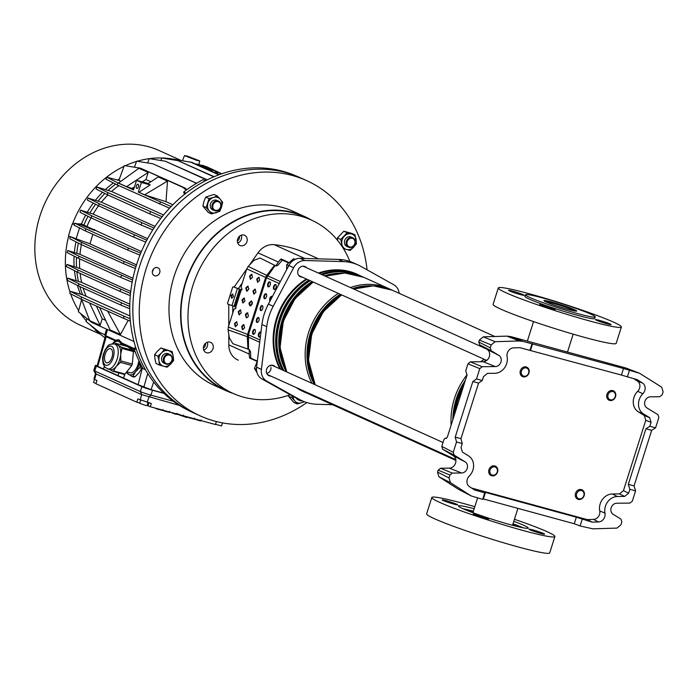 <?xml version="1.0" encoding="UTF-8"?>
<svg xmlns="http://www.w3.org/2000/svg" width="698" height="698" viewBox="0 0 698 698"><rect width="100%" height="100%" fill="white"/><g stroke="black" fill="none" stroke-linecap="round" stroke-linejoin="round"><path stroke-width="1.05" d="M471.551 488.033L587.201 519.6L592.157 522.139L598.5 521.947A6.884 5.924 114.3 0 0 604.747 516.782A6.884 5.924 114.3 0 0 604.983 513.1A12.913 11.098 -65.7 0 1 605.428 506.198A12.913 11.098 -65.7 0 1 617.355 496.505L624.649 496.426L619.466 493.887L623.445 490.659L645.781 420.248L644.324 415.537L649.637 417.648L651.086 422.36L645.781 420.248M587.201 519.6L593.509 519.408A6.605 5.68 114.3 0 0 599.512 514.452A6.605 5.68 114.3 0 0 599.73 510.927A13.192 11.343 -65.7 0 1 600.184 503.869A13.192 11.343 -65.7 0 1 612.364 493.966L619.466 493.887M633.854 378.761L637.405 381.038A6.605 5.68 114.3 0 1 639.551 388.219A6.605 5.68 114.3 0 1 637.684 391.299L642.841 393.759A6.884 5.924 114.3 0 0 644.795 390.548A6.884 5.924 114.3 0 0 642.553 383.062L637.335 379.712L621.438 375.062L623.515 368.509L523.16 341.427L519.268 340.973L495.109 341.706L491.2 344.934L490.266 347.857L491.139 350.684L479.657 344.812L478.784 341.985L490.266 347.857M471.333 495.99L458.35 489.228L471.333 495.99L482.676 499.367L484.752 492.823L474.762 490.092L469.545 486.75A6.884 5.924 114.3 0 1 469.257 476.053A12.913 11.098 114.3 0 0 472.921 470.024A12.913 11.098 114.3 0 0 468.559 455.89L462.469 452.156L461.012 447.444L462.25 443.544L456.527 441.974L453.255 452.278L454.128 455.105L442.645 449.224L441.773 446.397L443.98 439.435L445.245 438.143L446.144 438.492M482.676 499.367L483.382 498.948L574.271 523.753L580.09 525.96L592.829 528.831L616.997 528.098L620.906 524.879L621.831 521.947L620.958 519.12L613.193 514.356A6.029 5.183 -65.7 0 1 611.16 507.76A6.029 5.183 -65.7 0 1 616.718 503.241L629.936 503.092L632.318 501.155L635.59 490.86L629.858 489.298L628.619 493.198L624.649 496.426M458.35 489.228L438.911 476.76L437.515 472.084L438.117 470.173L440.508 468.236L449.338 468.131A6.71 5.767 114.3 0 0 455.541 463.097A6.71 5.767 114.3 0 0 453.272 455.75L442.645 449.224M449.338 468.131L461.622 472.982A6.029 5.183 114.3 0 0 467.189 468.463A6.029 5.183 114.3 0 0 465.156 461.867L454.128 455.105M461.622 472.982L452.313 473.087L449.931 475.024L438.117 470.173M437.515 472.084L449.006 477.947L449.931 475.024M449.006 477.947L450.402 482.623L438.911 476.76M470.286 495.379L450.402 482.623M635.59 490.86L634.046 485.921L651.67 430.343L655.579 427.83L658.851 417.535L657.978 414.708L646.95 407.946A6.029 5.183 114.3 0 1 644.917 401.35A6.029 5.183 114.3 0 1 650.475 396.822L659.785 396.726L662.175 394.789L663.1 391.857L661.704 387.181L639.569 373.282L623.515 368.509M638.286 372.854L625.783 367.968L510.805 336.584L523.16 341.427M462.25 443.544L460.95 438.676L478.584 383.097L482.248 380.515L483.487 376.615L487.457 373.378L494.751 373.299A12.913 11.098 -65.7 0 0 507.114 356.704A6.884 5.924 114.3 0 1 513.606 347.857L519.949 347.665L529.939 350.396L532.016 343.844M446.101 438.484L447.322 437.175L467.006 375.14L465.767 370.76L467.974 363.798L470.356 361.861L483.095 361.721A6.71 5.767 -65.7 0 0 489.298 356.687A6.71 5.767 -65.7 0 0 487.03 349.332L498.913 355.448L491.139 350.684M498.913 355.448A6.029 5.183 -65.7 0 1 500.946 362.044A6.029 5.183 -65.7 0 1 495.379 366.572L482.17 366.712L479.779 368.649L467.974 363.798M482.248 380.515L476.516 378.953L479.779 368.649M484.752 492.823L485.459 492.395L576.347 517.209L592.157 522.139M529.939 350.396L621.438 375.062M491.2 344.934L479.386 340.074L478.784 341.985M479.386 340.074L483.295 336.846L495.109 341.706M519.268 340.973L506.923 336.131L483.295 336.846M506.923 336.131L510.805 336.584M625.783 367.968L639.569 373.282M487.03 349.332L479.657 344.812M445.245 438.143L446.406 438.457L445.245 438.143M478.584 383.097L472.851 381.536L455.218 437.105L456.527 441.974M472.851 381.536L476.516 378.953M580.09 525.96L582.167 519.417M651.67 430.343L645.947 428.781L628.313 484.36L629.858 489.298M645.947 428.781L649.847 426.269L651.086 422.36M627.345 376.981L629.422 370.437M642.841 393.759A12.913 11.098 114.3 0 0 643.547 413.923L649.637 417.648M655.579 427.83L649.847 426.269M637.684 391.299A13.192 11.343 114.3 0 0 638.4 411.907L644.324 415.537M634.046 485.921L628.313 484.36M460.95 438.676L455.218 437.105M530.55 350.248L532.626 343.695M483.382 498.948L485.459 492.395M574.271 523.753L576.347 517.209M446.109 500.658A8.175 0.567 17.6 0 0 442.122 499.908A8.175 0.567 17.6 0 0 445.9 501.618A8.175 0.567 17.6 0 0 453.726 504.096A8.175 0.567 17.6 0 0 457.714 504.846A8.175 0.567 17.6 0 0 453.936 503.136A8.175 0.567 17.6 0 0 446.109 500.658M532.993 529.939A8.175 0.567 17.6 0 0 528.997 529.189A8.175 0.567 17.6 0 0 532.775 530.899A8.175 0.567 17.6 0 0 540.601 533.377A8.175 0.567 17.6 0 0 544.588 534.127A8.175 0.567 17.6 0 0 540.81 532.417A8.175 0.567 17.6 0 0 532.993 529.939M477.275 514.731A8.175 0.567 17.6 0 0 473.288 513.981A8.175 0.567 17.6 0 0 477.066 515.691A8.175 0.567 17.6 0 0 484.892 518.169A8.175 0.567 17.6 0 0 488.879 518.919A8.175 0.567 17.6 0 0 485.101 517.209A8.175 0.567 17.6 0 0 477.275 514.731M514.452 519.277A64.565 4.467 -162.4 0 1 554.893 536.535A64.565 4.467 -162.4 0 1 523.404 530.585A64.565 4.467 -162.4 0 1 461.64 511.023A64.565 4.467 -162.4 0 1 431.818 497.5A64.565 4.467 -162.4 0 1 463.306 503.45A64.565 4.467 -162.4 0 1 474.823 506.704M554.893 536.535L549.701 552.912A64.565 4.467 -162.4 0 1 518.213 546.962A64.565 4.467 -162.4 0 1 456.448 527.391A64.565 4.467 -162.4 0 1 426.626 513.868L431.818 497.5M462.949 508.72A36.584 2.53 -162.4 0 1 473.392 511.206M513.798 521.319A36.584 2.53 -162.4 0 1 528.229 528.081A36.584 2.53 -162.4 0 1 510.386 524.704A36.584 2.53 -162.4 0 1 475.382 513.623A36.584 2.53 -162.4 0 1 458.481 505.954A36.584 2.53 -162.4 0 1 474.169 508.746M465.461 509.81A32.282 2.234 -162.4 0 1 473.279 511.555M512.908 524.128A32.282 2.234 -162.4 0 1 520.307 527.208M513.021 523.77A36.584 2.53 -162.4 0 1 522.985 527.767M512.585 291.11A8.175 0.567 -162.4 0 1 520.411 293.588A8.175 0.567 -162.4 0 1 524.189 295.298A8.175 0.567 -162.4 0 1 520.193 294.547A8.175 0.567 -162.4 0 1 512.376 292.069A8.175 0.567 -162.4 0 1 508.598 290.351A8.175 0.567 -162.4 0 1 512.585 291.11M599.46 320.391A8.175 0.567 -162.4 0 1 607.286 322.869A8.175 0.567 -162.4 0 1 611.064 324.579A8.175 0.567 -162.4 0 1 607.077 323.828A8.175 0.567 -162.4 0 1 599.25 321.35A8.175 0.567 -162.4 0 1 595.473 319.632A8.175 0.567 -162.4 0 1 599.46 320.391M543.751 305.183A8.175 0.567 -162.4 0 1 551.577 307.661A8.175 0.567 -162.4 0 1 555.355 309.371A8.175 0.567 -162.4 0 1 551.368 308.621A8.175 0.567 -162.4 0 1 543.541 306.143A8.175 0.567 -162.4 0 1 539.763 304.424A8.175 0.567 -162.4 0 1 543.751 305.183M525.481 294.765L524.957 296.406A36.584 2.53 17.6 0 0 541.857 304.075A36.584 2.53 17.6 0 0 576.862 315.156A36.584 2.53 17.6 0 0 594.705 318.532L595.22 316.892A36.584 2.53 -162.4 0 1 577.377 313.524A36.584 2.53 -162.4 0 1 542.372 302.435A36.584 2.53 -162.4 0 1 525.481 294.765A36.584 2.53 -162.4 0 1 543.323 298.142A36.584 2.53 -162.4 0 1 578.319 309.231A36.584 2.53 -162.4 0 1 595.22 316.892M552.336 302.208A17.214 1.187 -162.4 0 1 568.809 307.425A17.214 1.187 -162.4 0 1 576.757 311.038A17.214 1.187 -162.4 0 1 568.364 309.45A17.214 1.187 -162.4 0 1 551.891 304.232A17.214 1.187 -162.4 0 1 543.943 300.629A17.214 1.187 -162.4 0 1 552.336 302.208M544.911 301.388A17.214 1.187 -162.4 0 1 552.074 303.028A17.214 1.187 -162.4 0 1 575.527 311.099M621.368 326.987L616.177 343.364A64.565 4.467 -162.4 0 1 584.688 337.413A64.565 4.467 -162.4 0 1 522.915 317.843A64.565 4.467 -162.4 0 1 493.093 304.319L498.293 287.942A64.565 4.467 -162.4 0 1 529.782 293.893A64.565 4.467 -162.4 0 1 591.546 313.463A64.565 4.467 -162.4 0 1 621.368 326.987A64.565 4.467 -162.4 0 1 589.88 321.036A64.565 4.467 -162.4 0 1 528.116 301.475A64.565 4.467 -162.4 0 1 498.293 287.942M307.041 279.279A64.478 55.43 114.3 0 0 277.219 318.567A64.478 55.43 114.3 0 0 280.613 369.163M297.2 387.992A64.478 55.43 114.3 0 0 304.328 391.979L306.186 392.817A64.478 55.43 -65.7 0 1 299.058 388.83M320.967 274.235A64.478 55.43 -65.7 0 1 359.261 275.291L357.402 274.454A64.478 55.43 114.3 0 0 319.108 273.398M241.264 235.191A5.593 4.807 -65.7 0 1 237.721 243.026M243.986 235.06A5.593 4.807 -65.7 0 1 244.597 235.278A5.593 4.807 -65.7 0 1 246.83 242.005A5.593 4.807 -65.7 0 1 240.609 245.696A5.593 4.807 -65.7 0 1 239.999 245.478A5.593 4.807 -65.7 0 1 237.765 238.751A5.593 4.807 -65.7 0 1 243.986 235.06M207.297 342.273A5.593 4.807 -65.7 0 1 203.755 350.108M210.019 342.133A5.593 4.807 -65.7 0 1 210.63 342.36A5.593 4.807 -65.7 0 1 212.864 349.087A5.593 4.807 -65.7 0 1 206.643 352.778A5.593 4.807 -65.7 0 1 206.023 352.56A5.593 4.807 -65.7 0 1 203.799 345.824A5.593 4.807 -65.7 0 1 210.019 342.133M306.466 267.692A5.593 4.807 114.3 0 0 304.956 266.531A5.593 4.807 114.3 0 0 304.345 266.313A5.593 4.807 114.3 0 0 298.125 270.004A5.593 4.807 114.3 0 0 300.358 276.731A5.593 4.807 114.3 0 0 300.969 276.958A5.593 4.807 114.3 0 0 302.217 277.106M275.073 366.659A5.593 4.807 114.3 0 0 273.564 365.508A5.593 4.807 114.3 0 0 272.944 365.29A5.593 4.807 114.3 0 0 266.732 368.98A5.593 4.807 114.3 0 0 268.957 375.707A5.593 4.807 114.3 0 0 269.576 375.934A5.593 4.807 114.3 0 0 270.824 376.082M290.15 394.728A95.12 81.779 -65.7 0 1 243.471 397.153A95.12 81.779 -65.7 0 1 233.019 393.393L226.004 390.234A95.12 81.779 -65.7 0 1 188.137 275.841A95.12 81.779 -65.7 0 1 293.841 213.091A95.12 81.779 -65.7 0 1 304.293 216.851L311.308 220.018A95.12 81.779 -65.7 0 1 349.873 261.462M233.019 393.393A95.12 81.779 -65.7 0 1 195.143 279.008A95.12 81.779 -65.7 0 1 300.855 216.258A95.12 81.779 -65.7 0 1 311.308 220.018M318.506 258.862L305.994 253.217A137.733 118.416 114.3 0 0 290.857 247.773A137.733 118.416 114.3 0 0 274.166 244.658A18.829 16.185 114.3 0 0 257.99 252.842L249.448 265.1M307.094 393.21A64.565 55.508 -65.7 0 1 304.293 392.058A64.565 55.508 -65.7 0 1 296.755 387.791M280.491 369.111A64.565 55.508 -65.7 0 1 306.954 279.244M319.003 273.346A64.565 55.508 -65.7 0 1 350.335 271.819A64.565 55.508 -65.7 0 1 357.437 274.375A64.565 55.508 -65.7 0 1 360.151 275.71M303.996 391.918A64.565 55.508 -65.7 0 1 303.691 391.779A64.565 55.508 -65.7 0 1 296.153 387.521M279.889 368.841A64.565 55.508 -65.7 0 1 306.352 278.973M318.401 273.075A64.565 55.508 -65.7 0 1 349.733 271.548A64.565 55.508 -65.7 0 1 356.835 274.105A64.565 55.508 -65.7 0 1 357.132 274.235M358.144 264.996L353.328 262.823A51.652 44.402 114.3 0 0 347.656 260.782A51.652 44.402 114.3 0 0 338.382 259.42L300.105 258.347A12.913 11.098 114.3 0 0 288.832 265.545L268.39 304.101A51.652 44.402 114.3 0 0 261.916 324.518L256.585 367.192A12.913 11.098 114.3 0 0 261.863 378.909L294.661 397.249A51.652 44.402 114.3 0 0 297.575 398.715L302.382 400.888A51.652 44.402 -65.7 0 1 299.468 399.413L266.671 381.082A12.913 11.098 -65.7 0 1 261.392 369.364L266.723 326.69A51.652 44.402 -65.7 0 1 273.197 306.274L293.64 267.718A12.913 11.098 -65.7 0 1 304.913 260.52L343.189 261.593A51.652 44.402 -65.7 0 1 352.464 262.954A51.652 44.402 -65.7 0 1 358.144 264.996A51.652 44.402 -65.7 0 1 361.058 266.47L393.855 284.801A12.913 11.098 -65.7 0 1 399.16 293.308M259.979 339.987L247.572 334.421L265.659 277.394L266.523 277.795L248.444 334.778L248.505 349.366L249.657 349.89L250.53 351.914L250.748 357.315L249.64 358.048A18.829 16.185 -65.7 0 1 249.23 354.095L249.23 349.689M232.766 313.009L232.757 306.073M237.617 359.871L238.332 360.194A137.733 118.416 -65.7 0 1 237.617 359.871A18.829 16.185 -65.7 0 1 228.796 344.864L228.787 334.325M228.778 325.591L228.752 304.45M332.553 404.718L317.337 404.29A51.652 44.402 -65.7 0 1 302.382 400.888M249.64 358.048L257.161 361.442M248.863 288.754L247.267 291.04M288.824 262.448L281.076 258.949A18.829 16.185 114.3 0 0 278.423 262.073L275.806 265.825M246.717 269.027L234.109 287.14M238.201 288.832L242.311 282.926M243.593 298.343L242.433 301.998M277.743 265.415A18.942 16.281 -65.7 0 1 278.092 265.031L276.26 266.025L275.108 265.51L266.523 277.795L279.279 283.554M281.687 260.302L281.076 258.949M159.572 269.498A4.301 3.699 114.3 0 0 157.888 267.779A4.301 3.699 114.3 0 0 153.49 269.009A4.301 3.699 114.3 0 0 152.67 273.904A4.301 3.699 114.3 0 0 154.345 275.623A4.301 3.699 114.3 0 0 158.751 274.393A4.301 3.699 114.3 0 0 159.572 269.498M253.81 334.272A39.594 34.045 -65.7 0 1 253.104 332.815M233.097 393.436A95.547 82.146 -65.7 0 1 225.829 390.618A95.547 82.146 -65.7 0 1 180.608 311.962A95.547 82.146 -65.7 0 1 229.31 223.945A95.547 82.146 -65.7 0 1 304.476 216.459A95.547 82.146 -65.7 0 1 311.395 220.053M225.829 390.618L214.207 385.375A95.547 82.146 -65.7 0 1 168.986 306.719A95.547 82.146 -65.7 0 1 217.689 218.701A95.547 82.146 -65.7 0 1 292.855 211.206L304.476 216.459M306.841 402.572A129.121 111.008 -65.7 0 1 301.955 405.852A129.121 111.008 -65.7 0 1 200.387 415.973A129.121 111.008 -65.7 0 1 139.277 309.676A129.121 111.008 -65.7 0 1 205.099 190.737A129.121 111.008 -65.7 0 1 306.675 180.616A129.121 111.008 -65.7 0 1 367.069 269.829M200.387 415.973L193.974 413.076A129.121 111.008 -65.7 0 1 132.864 306.78A129.121 111.008 -65.7 0 1 198.686 187.841A129.121 111.008 -65.7 0 1 300.262 177.72L306.675 180.616M153.464 269.035A4.301 3.699 -65.7 0 1 152.365 271.47M237.346 241.037A4.389 3.778 114.3 0 0 239.519 236.221M203.38 348.119A4.389 3.778 114.3 0 0 205.552 343.303M251.193 305.619A39.594 34.045 -65.7 0 1 252.283 302.086M494.516 474.998A4.301 3.699 114.3 0 0 497.351 469.614A4.301 3.699 114.3 0 0 492.771 467.075A4.301 3.699 114.3 0 0 489.935 472.45A4.301 3.699 114.3 0 0 494.516 474.998M492.195 466.098A5.165 4.441 -65.7 0 1 495.371 466.142A5.165 4.441 -65.7 0 1 497.779 470.914A5.165 4.441 -65.7 0 1 494.289 475.608A5.165 4.441 -65.7 0 1 491.122 475.556A5.165 4.441 -65.7 0 1 488.705 470.784A5.165 4.441 -65.7 0 1 492.195 466.098M583.956 493.25A4.301 3.699 114.3 0 0 579.375 490.711A4.301 3.699 114.3 0 0 576.539 496.095A4.301 3.699 114.3 0 0 581.12 498.634A4.301 3.699 114.3 0 0 583.956 493.25M575.396 496.199A5.165 4.441 -65.7 0 1 577.054 490.877A5.165 4.441 -65.7 0 1 581.975 489.787A5.165 4.441 -65.7 0 1 584.296 492.788A5.165 4.441 -65.7 0 1 582.647 498.11A5.165 4.441 -65.7 0 1 577.726 499.201A5.165 4.441 -65.7 0 1 575.396 496.199M610.776 391.735A4.301 3.699 114.3 0 0 607.941 397.118A4.301 3.699 114.3 0 0 612.521 399.657A4.301 3.699 114.3 0 0 615.357 394.283A4.301 3.699 114.3 0 0 610.776 391.735M612.294 400.268A5.165 4.441 -65.7 0 1 609.118 400.224A5.165 4.441 -65.7 0 1 606.71 395.452A5.165 4.441 -65.7 0 1 610.2 390.767A5.165 4.441 -65.7 0 1 613.376 390.81A5.165 4.441 -65.7 0 1 615.784 395.583A5.165 4.441 -65.7 0 1 612.294 400.268M521.336 373.474A4.301 3.699 114.3 0 0 525.917 376.021A4.301 3.699 114.3 0 0 528.752 370.638A4.301 3.699 114.3 0 0 524.172 368.099A4.301 3.699 114.3 0 0 521.336 373.474M529.093 370.176A5.165 4.441 -65.7 0 1 527.444 375.489A5.165 4.441 -65.7 0 1 522.514 376.58A5.165 4.441 -65.7 0 1 520.193 373.578A5.165 4.441 -65.7 0 1 521.842 368.256A5.165 4.441 -65.7 0 1 526.763 367.165A5.165 4.441 -65.7 0 1 529.093 370.176M271.016 367.541A5.165 4.441 -65.7 0 1 266.749 373.404M270.379 365.368A5.165 4.441 -65.7 0 1 270.711 366.084M250.748 357.315L251.184 358.327L257.344 361.102L254.447 368.422L257.004 372.645M254.447 368.422L256.48 369.338M295.228 259.377L293.64 258.722L286.686 264.682L286.66 269.637M293.64 258.722L295.158 259.412M286.686 264.682L288.789 265.633M252.51 277.333L250.381 279.217L249.535 276.094L251.664 274.218L252.51 277.333M251.917 274.314L250.05 276.234L250.643 279.244M259.708 280.326L257.579 282.21L256.733 279.087L258.862 277.211L259.708 280.326M259.115 277.307L257.248 279.226L257.841 282.245M248.75 289.208L246.612 291.083L245.766 287.969L247.903 286.084L248.75 289.208M248.148 286.189L246.289 288.1L246.883 291.118M255.948 292.2L253.81 294.076L252.964 290.961L255.102 289.077L255.948 292.2M255.346 289.181L253.487 291.092L254.081 294.111M244.981 301.074L242.843 302.958L242.005 299.835L244.134 297.95L244.981 301.074M244.387 298.055L242.52 299.966L243.113 302.984M241.22 312.94L239.082 314.824L238.236 311.701L240.374 309.825L241.22 312.94M240.618 309.921L238.751 311.84L239.353 314.859M237.451 324.814L235.313 326.69L234.476 323.575L236.605 321.691L237.451 324.814M236.858 321.795L234.99 323.706L235.584 326.725M251.585 301.047L249.718 302.958L250.312 305.977M252.179 304.066L250.05 305.951L249.011 303.909L249.203 302.827L251.332 300.943L252.371 302.984L252.179 304.066M248.418 315.932L247.581 317.354L246.281 317.817L245.434 314.693L246.272 313.28L247.572 312.817L248.418 315.932M247.816 312.913L245.958 314.833L246.551 317.852M244.649 327.807L242.52 329.683L241.674 326.568L243.288 324.683L243.803 324.683L244.649 327.807M244.056 324.788L242.189 326.699L242.782 329.718M246.752 268.922L248.226 266.4L266.706 275.37L265.659 277.394L246.752 268.922L241.037 286.93L242.005 289.181L241.246 289.792L235.793 306.98L236.037 308.01L235.121 308.499M233.411 296.65L231.631 298.221L230.959 295.524L232.704 294.05L233.411 296.65M232.958 294.163L231.448 295.76L231.902 298.247M272.255 296.807A2.583 1.309 -74.7 0 0 271.845 296.397A2.583 1.309 -74.7 0 0 271.749 296.362A2.583 1.309 -74.7 0 0 269.943 298.072A2.583 1.309 -74.7 0 0 269.995 301.074M274.052 289.434A2.583 1.309 -74.7 0 0 274.157 289.469A2.583 1.309 -74.7 0 0 276.068 287.428A2.583 1.309 -74.7 0 0 275.614 284.522A2.583 1.309 -74.7 0 0 275.518 284.487A2.583 1.309 -74.7 0 0 273.599 286.538A2.583 1.309 -74.7 0 0 274.052 289.434M260.939 332.361A2.583 1.309 -74.7 0 0 260.555 332.004A2.583 1.309 -74.7 0 0 260.459 331.969A2.583 1.309 -74.7 0 0 258.539 334.01A2.583 1.309 -74.7 0 0 258.993 336.916A2.583 1.309 -74.7 0 0 259.098 336.951A2.583 1.309 -74.7 0 0 260.467 336.087M268.241 286.817A2.583 1.309 -74.7 0 0 268.346 286.852A2.583 1.309 -74.7 0 0 270.257 284.801A2.583 1.309 -74.7 0 0 269.803 281.905A2.583 1.309 -74.7 0 0 269.707 281.87A2.583 1.309 -74.7 0 0 267.796 283.911A2.583 1.309 -74.7 0 0 268.241 286.817M264.481 298.683A2.583 1.309 -74.7 0 0 264.577 298.718A2.583 1.309 -74.7 0 0 266.488 296.667A2.583 1.309 -74.7 0 0 266.043 293.771A2.583 1.309 -74.7 0 0 265.938 293.736A2.583 1.309 -74.7 0 0 264.027 295.786A2.583 1.309 -74.7 0 0 264.481 298.683M260.712 310.549A2.583 1.309 -74.7 0 0 260.816 310.584A2.583 1.309 -74.7 0 0 262.727 308.542A2.583 1.309 -74.7 0 0 262.274 305.637A2.583 1.309 -74.7 0 0 262.178 305.602A2.583 1.309 -74.7 0 0 260.258 307.652A2.583 1.309 -74.7 0 0 260.712 310.549M256.951 322.424A2.583 1.309 -74.7 0 0 257.047 322.459A2.583 1.309 -74.7 0 0 258.958 320.408A2.583 1.309 -74.7 0 0 258.504 317.511A2.583 1.309 -74.7 0 0 258.408 317.477A2.583 1.309 -74.7 0 0 256.498 319.518A2.583 1.309 -74.7 0 0 256.951 322.424M253.182 334.29A2.583 1.309 -74.7 0 0 253.287 334.325A2.583 1.309 -74.7 0 0 255.198 332.274A2.583 1.309 -74.7 0 0 254.744 329.377A2.583 1.309 -74.7 0 0 254.648 329.343A2.583 1.309 -74.7 0 0 252.728 331.393A2.583 1.309 -74.7 0 0 253.182 334.29M253.592 334.342A2.583 1.309 105.3 0 1 253.278 331.646A2.583 1.309 105.3 0 1 254.91 329.482M257.353 322.467A2.583 1.309 105.3 0 1 257.039 319.78A2.583 1.309 105.3 0 1 258.679 317.616M261.122 310.601A2.583 1.309 105.3 0 1 260.808 307.905A2.583 1.309 105.3 0 1 262.439 305.75M264.882 298.727A2.583 1.309 105.3 0 1 264.568 296.039A2.583 1.309 105.3 0 1 266.208 293.875M268.651 286.861A2.583 1.309 105.3 0 1 268.337 284.173A2.583 1.309 105.3 0 1 269.978 282.009M259.394 336.959A2.583 1.309 105.3 0 1 259.089 334.272A2.583 1.309 105.3 0 1 260.72 332.108M274.462 289.487A2.583 1.309 105.3 0 1 274.148 286.791A2.583 1.309 105.3 0 1 275.78 284.636M270.274 300.55A2.583 1.309 105.3 0 1 270.615 298.002A2.583 1.309 105.3 0 1 272.019 296.502M259.7 342.229L247.267 336.645L247.572 334.421L228.316 327.03L228.089 329.892L247.267 336.645L247.965 349.148L248.505 349.366M248.226 266.4L253.924 260.363L260.031 258.007L274.576 265.257L266.706 275.37L280.352 281.538M241.299 289.81L233.306 286.887A0.864 0.532 -75.5 0 0 232.547 287.497L227.618 303.045A0.864 0.532 -75.5 0 0 227.853 304.075L234.781 306.64L240.234 289.452M235.505 308.638L234.031 309.031L228.316 327.03M288.414 262.841L282.341 260.101L278.092 265.031M228.089 329.892L229.337 337.841L232.853 343.669L247.965 349.148M274.576 265.257L275.108 265.51M235.793 306.98L234.781 306.64M233.734 286.991A0.864 0.532 104.5 0 1 233.83 287.018L241.77 289.932M191.025 411.68A129.121 111.008 -65.7 0 1 139.679 266.069A129.121 111.008 -65.7 0 1 297.261 176.428L294.015 175.085A128.999 110.903 -65.7 0 0 205.404 180.791A128.999 110.903 -65.7 0 0 186.078 193.128A128.999 110.903 -65.7 0 0 136.572 264.647A128.999 110.903 -65.7 0 0 136.433 349.646A128.999 110.903 -65.7 0 0 145.472 369.722A128.999 110.903 -65.7 0 0 187.875 410.127L191.025 411.68M184.481 194.376L183.679 192.046L186.078 193.128M183.679 192.046A128.999 110.903 -65.7 0 1 202.996 179.709L205.404 180.791M145.472 369.722L143.064 368.631A128.999 110.903 -65.7 0 1 134.025 348.555L135.665 347.316M134.025 348.555L136.433 349.646M187.317 156.099L199.75 160.898L196.941 160.435L184.516 155.628L187.317 156.099M148.072 402.598L147.103 405.651L145.219 405.294L139.722 403.313L140.699 400.216M222.514 422.883L221.536 425.963L215.499 424.271M96.054 383.534L93.584 382.478L94.562 379.398M138.405 186.767A2.155 1.091 -74.7 0 0 137.968 184.237A2.155 1.091 -74.7 0 0 136.407 185.86A2.155 1.091 -74.7 0 0 136.834 188.39A2.155 1.091 -74.7 0 0 138.405 186.767M208.58 168.506L204.915 167.18L208.58 168.506M193.494 158.882L189.341 157.382L193.494 158.882M181.131 160.47L159.057 150.506A95.809 82.373 114.3 0 0 148.526 146.72A95.809 82.373 114.3 0 0 42.055 209.932A95.809 82.373 114.3 0 0 80.2 325.146L100.625 334.368M124.035 166.325A95.809 82.373 114.3 0 0 72.575 223.726L72.418 223.718A95.984 82.521 114.3 0 0 68.526 235.994L68.657 236.072A95.809 82.373 114.3 0 0 70.123 292.366M70.62 293.832A95.809 82.373 114.3 0 0 78.647 310.566M80.558 313.472A95.809 82.373 114.3 0 0 86.334 320.862M89.868 324.587A95.809 82.373 114.3 0 0 95.382 329.5M177.118 159.833A95.984 82.521 114.3 0 0 173.662 159.083L173.584 159.24A95.809 82.373 114.3 0 0 149.32 158.647M149.206 158.664A95.809 82.373 114.3 0 0 137.183 161.255M136.538 161.447A95.809 82.373 114.3 0 0 125.291 165.74M167.511 181.201L166.133 180.599L167.511 181.201L165.976 201.661L172.834 204.758M182.885 187.352L140.411 168.166L184.673 187.841L182.885 187.352L186.296 190.074M120.92 181.314L118.887 180.398L124.305 165.583L140.411 168.166M140.106 168.829L138.85 168.279L118.529 183.051L126.539 186.671L148.238 172.362L145.969 179.526L150.89 181.75M138.85 168.279L148.238 172.362M165.976 201.661L144.573 194.812L138.963 192.282L150.175 184.891L147.767 183.81L158.254 176.891L166.229 180.625M118.137 333.469L120.484 334.525L128.223 320.269M118.128 333.504L110.11 329.884L99.596 307.504M105.625 320.33L102.187 318.777L100.093 325.364L89.728 320.644L81.553 299.363M81.622 299.529L78.342 311.709L91.848 322.485L133.981 341.505M138.963 192.282L138.317 192.107L141.362 182.483L136.555 180.32L133.51 189.935L117.883 182.876L117.229 184.926L169.509 208.187M133.824 188.931L126.539 186.671M118.887 180.398L106.663 177.17L117.883 182.876M171.089 206.529L138.317 192.107M79.781 286.529A86.081 74.005 114.3 0 0 82.687 294.774L70.437 291.363L81.657 297.069L124.131 316.246L123.485 318.288L130.36 321.159M123.485 318.288L81.012 299.11L69.791 293.404L70.437 291.363M75.96 241.866A86.081 74.005 114.3 0 0 74.389 252.275M74.101 256.114A86.081 74.005 114.3 0 0 74.11 266.348M74.468 270.658A86.081 74.005 114.3 0 0 76.056 280.326M77.356 285.377A86.081 74.005 114.3 0 0 80.418 293.989M68.657 236.072L70.323 237.006M85.68 215.115A86.081 74.005 114.3 0 0 81.483 223.971L77.478 223.857M74.52 223.779L72.575 223.726M119.402 178.941A86.081 74.005 114.3 0 0 117.613 180.058M113.381 182.963A86.081 74.005 114.3 0 0 105.642 189.306M102.536 192.282A86.081 74.005 114.3 0 0 95.609 200.038M93.27 203.083A86.081 74.005 114.3 0 0 87.433 211.965M173.584 159.24L173.252 159.868M221.414 173.907L217.959 172.345L217.462 173.915M204.148 166.107L199.174 164.702M221.816 173.767L218.064 172.066M205.369 166.342L202.08 165.173M216.406 421.557L215.412 424.524L150.227 406.733L147.191 405.39M179.36 405.372L141.694 394.623L95.46 373.657L93.951 379.014L96.926 380.462L95.992 383.769L136.86 402.223L139.809 403.025M219.189 174.701L192.02 162.425L174.134 159.345L173.898 159.973M174.326 159.38L173.662 159.083M129.749 306.466L79.04 283.859L67.819 278.153L81.657 282.42L129.802 304.162M76.885 271.888A86.081 74.005 114.3 0 0 78.394 281.102M130.526 293.465L78.167 270.161L66.947 264.455L79.685 268.433L130.744 291.485M76.501 257.335A86.081 74.005 114.3 0 0 76.501 267.133M132.585 280.046L79.04 256.245L67.819 250.538L79.965 254.351L132.952 278.284M78.342 243.079A86.081 74.005 114.3 0 0 76.824 253.069M134.033 349.297L123.075 344.35L121.958 343.041L134.086 348.511M112.491 343.782L115.554 340.144L105.73 335.712L106.192 336.724A6.675 0.462 -162.4 0 1 105.389 336.262A6.675 0.462 -162.4 0 1 105.381 336.227L97.066 366.022L103.478 369.033L104.307 366.389M115.344 340.86L106.192 336.724L97.746 366.441M142.462 367.558L138.082 384.659L151.082 389.693L163.69 393.14M123.075 344.35L123.363 345.405M118.747 372.88L118.049 375.611L123.52 378.08L124.741 374.154M82.687 294.774L129.959 315.941M124.131 316.246L130.151 318.75M81.657 297.069L81.012 299.11M83.141 288.047A85.217 73.264 114.3 0 0 86.09 296.127M81.483 223.971L141.397 251.585M88.027 216.31A86.081 74.005 114.3 0 0 83.882 225.053M146.772 240.243L91.848 215.874L80.628 210.168L93.139 214.077L147.601 238.672M95.6 204.27A86.081 74.005 114.3 0 0 89.99 212.794M153.953 228.019L99.238 203.737L88.018 198.031L101.402 202.184L155.026 226.396M104.848 193.459A86.081 74.005 114.3 0 0 98.209 200.884M162.137 216.72L107.972 192.665L96.752 186.959L111.558 191.496L163.55 214.975M115.676 184.132A86.081 74.005 114.3 0 0 108.277 190.179M196.539 183.304L152.74 163.76L136.642 161.168L134.426 167.206M195.213 182.937L196.042 183.6M196.618 183.251L152.74 163.76M106.663 177.17L106.009 179.22L117.229 184.926M160.357 202.054L159.702 204.104M118.817 185.642A85.217 73.264 114.3 0 0 111.558 191.496M81.649 242.389L124.122 261.567L123.476 263.608L81.003 244.431L69.783 238.725L70.428 236.683L81.649 242.389L81.003 244.431M123.476 263.608L135.386 268.573M92.825 234.284L89.998 243.881L136.503 264.882M89.998 243.881L70.428 236.683M124.122 261.567L135.997 266.514M81.413 244.614A85.217 73.264 114.3 0 0 79.965 254.351M184.673 187.841L186.916 189.629M150.445 211.852L149.791 213.893L107.318 194.716L96.097 189.01L96.752 186.959M149.791 213.893L160.758 218.465M107.972 192.665L107.318 194.716M107.893 194.969A85.217 73.264 114.3 0 0 101.402 202.184M121.513 275.431L120.867 277.472L78.394 258.295L67.174 252.589L67.819 250.538M120.867 277.472L132.166 282.184M79.04 256.245L78.394 258.295M79.642 258.862A85.217 73.264 114.3 0 0 79.685 268.433M218.806 174.84L190.231 161.936M106.506 329.107L104.822 335.145A7.538 0.523 17.6 0 0 104.831 335.188A7.538 0.523 17.6 0 0 105.73 335.712L107.483 329.543M141.711 222.915L141.057 224.965L98.584 205.788A85.217 73.264 114.3 0 0 93.139 214.077M88.018 198.031L87.363 200.082L98.584 205.788L99.238 203.737M141.057 224.965L152.775 229.851M120.641 289.338L119.986 291.389L77.513 272.211L66.293 266.505L66.947 264.455M119.986 291.389L130.308 295.69M78.167 270.161L77.513 272.211M80.113 273.38A85.217 73.264 114.3 0 0 81.657 282.42M213.815 176.83L177.894 160.61L161.796 158.018L160.88 160.514M214.173 176.681L177.894 160.61M134.321 235.052L133.667 237.102L91.194 217.916L79.982 212.218L80.628 210.168M133.667 237.102L145.786 242.145M91.848 215.874L91.194 217.916M91.028 217.837A85.217 73.264 114.3 0 0 87.084 226.161M121.513 303.037L120.867 305.078L78.394 285.901L67.174 280.195L67.819 278.153M120.867 305.078L129.741 308.778M79.04 283.859L78.394 285.901M206.931 180.014L165.321 161.221L149.215 158.629L147.636 162.939M207.262 179.848L165.321 161.221M85.95 228.839L128.423 248.017L127.769 250.067L85.296 230.89L74.075 225.184L74.73 223.133L85.95 228.839L85.296 230.89M127.769 250.067L139.949 255.136M94.483 230.401L80.575 224.677L74.73 223.133M128.423 248.017L140.743 253.156M121.958 343.041L118.669 339.743L115.554 340.144M95.495 329.081L95.225 330.058L104.936 337.815M86.953 318.576L86.133 321.612L99.64 332.388L104.927 334.778M119.471 340.066A14.632 7.408 -74.7 0 0 115.091 342.003M104.368 366.476L103.478 369.033L118.049 375.611M124.898 374.093L123.52 378.08L138.082 384.659M163.943 393.375L152.487 390.243A8.175 0.567 -162.4 0 1 141.877 386.675L96.324 366.101A8.175 0.567 -162.4 0 1 95.329 365.482A8.175 0.567 -162.4 0 1 97.153 365.691M173.348 401.28L150.934 395.155A8.175 0.567 -162.4 0 1 140.324 391.578L94.762 371.004A8.175 0.567 -162.4 0 1 93.776 370.437A8.175 0.567 -162.4 0 1 93.768 370.394L95.329 365.482M95.46 373.657L93.776 370.437M136.86 402.223L137.803 398.924L151.326 403.488L150.227 406.733M79.616 227.653L76.003 239.161M94.832 229.659L89.623 228.761M74.276 224.555L72.418 223.718M70.385 236.84L68.526 235.994M200.16 420.493C201.382 421.069 200.98 421.086 198.947 420.554L194.123 418.94M188.19 417.099L186.942 417.238M187.081 416.793L186.855 417.517L176.559 414.045C175.913 413.434 177.004 413.635 179.831 414.647M185.066 417.029L185.302 416.305M182.946 416.069L183.234 415.083M170.172 412.352L169.396 412.125M175.948 413.87C177.266 414.481 176.864 414.507 174.753 413.949L170.225 412.186M162.25 410.293L158.551 409.412M158.882 409.098L158.743 409.543L154.45 407.885M156.937 409.045L157.076 408.6M194.079 418.983L190.38 418.102M190.711 417.788L190.571 418.233L188.041 417.369M188.765 417.736L188.905 417.291M165.792 410.982L165.653 411.427L162.617 410.363M169.649 411.34L169.335 412.326L165.662 411.375M163.934 410.956L164.074 410.511M214.984 172.799L215.499 171.176L212.689 169.911L212.175 171.534M211.093 171.045L211.573 169.535L207.568 168.48L210.587 169.876L209.095 169.501L208.911 170.059M207.829 169.57L207.978 169.125L196.757 164.056L196.618 164.501M196.504 164.449L196.653 163.995L198.145 164.37L206.765 167.363L204.278 166.115L204.104 166.639M217.087 173.75L217.689 171.848L216.616 171.551L216.066 173.287M203.991 166.604L204.174 166.045L206.782 166.796L217.689 171.848M207.978 169.125L209.095 169.501M211.573 169.535L212.689 169.911M215.499 171.176L216.616 171.551M145.969 179.526L142.279 181.881M134.487 186.855L132.306 188.251M100.093 325.364L89.58 302.984M96.472 306.099L102.187 318.777M144.573 194.812L167.372 181.157M107.623 311.134L120.44 334.508M148.229 183.504L136.555 180.32M150.175 184.891L141.362 182.483M126.748 371.851L130.098 372.758A10.758 5.444 -74.7 0 0 138.815 360.447M107.684 368.876L110.188 369.556A12.913 6.535 -74.7 0 0 116.226 366.441A12.913 6.535 -74.7 0 0 120.675 354.479A12.913 6.535 -74.7 0 0 120.257 348.677A12.913 6.535 -74.7 0 0 118.041 345.144L121.644 347.316L133.065 350.431L127.376 346.496L115.947 343.381L118.041 345.144A12.913 6.535 -74.7 0 0 116.994 344.646L114.489 343.957A12.913 6.535 105.3 0 1 117.744 347.997A12.913 6.535 105.3 0 1 115.842 362.306A12.913 6.535 105.3 0 1 107.684 368.876L104.822 367.052L103.077 363.693C101.995 355.343 103.138 356.879 103.348 354.287L105.442 349.244C108.286 346.496 106.942 343.948 114.489 343.957M133.065 350.431A14.484 7.329 105.3 0 1 133.388 351.565L121.958 348.442A14.484 7.329 -74.7 0 0 121.81 347.866A14.484 7.329 -74.7 0 0 121.644 347.316M112.352 350.963A7.32 3.699 -74.7 0 0 110.502 348.677A7.32 3.699 -74.7 0 0 105.887 352.394A7.32 3.699 -74.7 0 0 104.805 360.508A7.32 3.699 -74.7 0 0 106.654 362.794A7.32 3.699 -74.7 0 0 111.27 359.069A7.32 3.699 -74.7 0 0 112.352 350.963M132.323 364.042A14.484 7.329 105.3 0 1 131.782 365.49L120.361 362.375A14.484 7.329 -74.7 0 0 120.894 360.927L132.323 364.042L133.388 351.565M125.021 374.041A14.484 7.329 105.3 0 1 124.165 374.355L112.736 371.24A14.484 7.329 -74.7 0 0 113.599 370.917L125.021 374.041L131.782 365.49M115.947 343.381A14.484 7.329 -74.7 0 0 115.091 343.695L114.699 344.018M121.958 348.442L120.675 354.479L120.894 360.927M120.361 362.375L116.226 366.441L113.599 370.917M112.736 371.24L109.141 369.067M126.67 371.947A12.913 6.535 -74.7 0 0 128.476 374.346A12.913 6.535 -74.7 0 0 135.56 371.72A12.913 6.535 -74.7 0 0 139.67 362.236M134.505 349.925A12.913 6.535 -74.7 0 0 133.091 350.509M135.011 376.763L139.146 372.697L141.773 368.221L139.696 367.654L135.56 371.72L132.934 376.196L135.011 376.763A14.484 7.329 105.3 0 1 134.156 377.086L132.079 376.519L126.382 372.584A14.484 7.329 -74.7 0 1 126.321 372.392M132.079 376.519A14.484 7.329 -74.7 0 0 132.934 376.196M132.882 350.3L134.225 349.14M142.2 367.096A14.484 7.329 105.3 0 1 141.773 368.221M139.696 367.654A14.484 7.329 -74.7 0 0 140.237 366.206L141.964 366.677M139.94 362.786L140.237 366.206M122.953 345.292A12.913 6.535 -74.7 0 0 119.882 341.854L118.32 341.427A12.913 6.535 -74.7 0 0 112.963 343.765M121.391 344.864A12.913 6.535 -74.7 0 0 118.32 341.427M164.885 363.466A5.165 4.441 -65.7 0 1 161.805 357.297A5.165 4.441 -65.7 0 1 168.759 354.061M159.301 356.617A8.175 7.032 114.3 0 0 158.978 360.753L157.905 356.172L161.439 352.979A8.175 7.032 114.3 0 0 159.301 356.617M158.978 360.753A8.175 7.032 114.3 0 0 163.637 366.249A8.175 7.032 114.3 0 0 170.757 363.972A8.175 7.032 114.3 0 0 173.226 356.198A8.175 7.032 114.3 0 0 168.567 350.701L172.153 351.618L173.226 356.198L173.619 360.465L170.757 363.972L167.223 367.165L163.637 366.249L159.362 365.028L158.978 360.753M161.439 352.979A8.175 7.032 -65.7 0 1 168.567 350.701L164.3 349.471L161.439 352.979M172.153 351.618L160.976 347.97L157.434 351.164L154.581 354.671L154.965 358.947L156.038 363.518L159.362 365.028M154.581 354.671L157.905 356.172M160.976 347.97L164.3 349.471M169.474 355.055A4.546 3.909 114.3 0 0 164.327 358.344A4.546 3.909 114.3 0 0 166.735 363.702A4.546 3.909 114.3 0 0 171.883 360.412A4.546 3.909 114.3 0 0 169.474 355.055M166.255 364.164A5.165 4.441 -65.7 0 1 165.688 363.955A5.165 4.441 -65.7 0 1 163.637 357.742A5.165 4.441 -65.7 0 1 169.378 354.34A5.165 4.441 -65.7 0 1 169.946 354.54A5.165 4.441 -65.7 0 1 171.996 360.753A5.165 4.441 -65.7 0 1 166.255 364.164M299.651 399.649A4.546 3.909 114.3 0 0 301.361 400.425M302.321 400.861A5.165 4.441 -65.7 0 1 299.904 400.591A5.165 4.441 -65.7 0 1 298.116 398.959M349.602 246.952A4.546 3.909 114.3 0 0 354.759 243.663A4.546 3.909 114.3 0 0 352.35 238.315A4.546 3.909 114.3 0 0 347.194 241.604A4.546 3.909 114.3 0 0 349.602 246.952M352.246 237.59A5.165 4.441 -65.7 0 1 352.813 237.8A5.165 4.441 -65.7 0 1 354.872 244.003A5.165 4.441 -65.7 0 1 349.131 247.415A5.165 4.441 -65.7 0 1 348.564 247.214A5.165 4.441 -65.7 0 1 346.505 241.002A5.165 4.441 -65.7 0 1 352.246 237.59M220.542 207.027A4.546 3.909 114.3 0 0 218.134 201.67A4.546 3.909 114.3 0 0 212.977 204.959A4.546 3.909 114.3 0 0 215.394 210.316A4.546 3.909 114.3 0 0 220.542 207.027M212.175 204.689A5.165 4.441 -65.7 0 1 218.596 201.155A5.165 4.441 -65.7 0 1 220.769 207.036A5.165 4.441 -65.7 0 1 214.347 210.569A5.165 4.441 -65.7 0 1 212.175 204.689M297.845 402.886A8.175 7.032 114.3 0 0 301.58 402.772L297.13 403.941L294.774 400.914A8.175 7.032 114.3 0 0 297.845 402.886M298.761 400.024A5.165 4.441 -65.7 0 1 296.38 398.148M304.398 401.725L301.58 402.772A8.175 7.032 114.3 0 0 303.927 401.542M288.562 395.286L288.422 396.089L291.747 397.59L294.774 400.914A8.175 7.032 -65.7 0 1 293.081 396.368M291.747 397.59L292.471 396.019M288.422 396.089L293.797 402.432L297.13 403.941M347.752 246.717A5.165 4.441 -65.7 0 1 344.672 240.557A5.165 4.441 -65.7 0 1 351.626 237.311M355.029 234.868L356.486 243.724L353.633 247.223A8.175 7.032 114.3 0 0 355.779 243.585A8.175 7.032 114.3 0 0 356.102 239.449A8.175 7.032 114.3 0 0 351.443 233.952L355.029 234.868L351.696 233.368L343.844 231.221L337.448 237.931L337.596 240.4M342.16 246.621L340.772 239.431L347.168 232.731L351.443 233.952A8.175 7.032 114.3 0 0 344.315 236.229A8.175 7.032 114.3 0 0 341.846 244.012A8.175 7.032 114.3 0 0 346.505 249.509L343.442 248.636M353.633 247.223A8.175 7.032 -65.7 0 1 346.505 249.509L350.091 250.425L353.633 247.223M343.844 231.221L347.168 232.731M337.448 237.931L340.772 239.431M213.195 210.002A5.165 4.441 -65.7 0 1 210.456 203.921A5.165 4.441 -65.7 0 1 216.319 200.178M217.27 195.955L220.298 199.288A8.175 7.032 114.3 0 0 217.226 197.316A8.175 7.032 114.3 0 0 213.492 197.429L217.27 195.955L213.937 194.454L205.709 197.089L203.947 201.425L202.865 206.067L208.24 212.41L211.573 213.92L209.217 210.901A8.175 7.032 114.3 0 0 216.022 212.75A8.175 7.032 114.3 0 0 221.563 206.948L219.8 211.285L211.573 213.92M213.492 197.429A8.175 7.032 114.3 0 0 207.952 203.231A8.175 7.032 114.3 0 0 209.217 210.901L206.189 207.568L209.034 198.59L213.492 197.429M220.298 199.288A8.175 7.032 -65.7 0 1 221.563 206.948L222.645 202.307L220.298 199.288M205.709 197.089L209.034 198.59M202.865 206.067L206.189 207.568M599.73 510.927L604.983 513.1M637.405 381.038L642.553 383.062M441.773 446.397L453.255 452.278M623.445 490.659L628.619 493.198M440.508 468.236L452.313 473.087M453.272 455.75L465.156 461.867M470.356 361.861L482.17 366.712M483.095 361.721L495.379 366.572M593.509 519.408L598.5 521.947M638.4 411.907L643.547 413.923M612.364 493.966L617.355 496.505M453.761 416.872A62.663 53.877 -65.7 0 1 456.981 399.474A62.663 53.877 -65.7 0 1 464.432 383.237M312.067 377.653A62.663 53.877 -65.7 0 1 311.125 333.618A62.663 53.877 -65.7 0 1 341.252 294.731M283.624 364.81A62.663 53.877 -65.7 0 1 282.681 320.766A62.663 53.877 -65.7 0 1 312.8 281.879M283.126 370.298A64.295 55.273 -65.7 0 1 279.628 319.632A64.295 55.273 -65.7 0 1 309.476 280.378M321.595 274.515A64.295 55.273 -65.7 0 1 359.854 275.754M359.479 275.631A64.26 55.247 114.3 0 0 321.717 274.576M309.598 280.43A64.26 55.247 114.3 0 0 279.741 319.675A64.26 55.247 114.3 0 0 283.257 370.359M312.146 281.582A63.186 54.322 114.3 0 0 282.105 320.583A63.186 54.322 114.3 0 0 286.285 371.729M306.501 392.712A64.26 55.247 -65.7 0 1 301.405 389.885M283.868 370.638A64.26 55.247 -65.7 0 1 280.343 319.954A64.26 55.247 -65.7 0 1 310.2 280.709M313.358 282.132A64.478 55.43 114.3 0 0 283.536 321.42A64.478 55.43 114.3 0 0 286.93 372.017M303.525 390.845A64.478 55.43 114.3 0 0 310.654 394.832L303.482 390.828M340.319 294.312A63.396 54.505 114.3 0 0 310.322 333.356A63.396 54.505 114.3 0 0 314.353 384.406M310.654 394.832L335.668 406.131A64.478 55.43 -65.7 0 1 328.54 402.144M311.954 383.315A64.478 55.43 -65.7 0 1 308.56 332.719A64.478 55.43 -65.7 0 1 338.382 293.43M341.811 294.984A64.478 55.43 114.3 0 0 311.989 334.272A64.478 55.43 114.3 0 0 315.383 384.868M331.969 403.688A64.478 55.43 114.3 0 0 339.097 407.676L331.925 403.671M462.957 387.896A64.478 55.43 114.3 0 0 457.836 400.137A64.478 55.43 114.3 0 0 454.991 412.989M465.4 380.192A63.396 54.505 114.3 0 0 456.169 399.221A63.396 54.505 114.3 0 0 452.819 419.856M451.161 425.082A64.478 55.43 -65.7 0 1 454.407 398.584A64.478 55.43 -65.7 0 1 467.102 374.73M308.437 393.759A64.478 55.43 -65.7 0 1 306.186 392.817L308.446 393.768M282.472 370.01A64.478 55.43 -65.7 0 1 279.078 319.414A64.478 55.43 -65.7 0 1 308.9 280.116M306.928 392.948A64.295 55.273 -65.7 0 1 300.489 389.475M300.794 389.615A64.26 55.247 114.3 0 0 306.588 392.756M322.328 274.846A64.26 55.247 -65.7 0 1 359.391 275.597M338.312 273.241A63.186 54.322 114.3 0 0 324.535 275.85M325.251 276.164L344.925 273.005L363.719 277.307A64.478 55.43 114.3 0 0 325.434 276.251M350.448 287.55A64.478 55.43 -65.7 0 1 388.742 288.606L363.719 277.307M371.798 285.831A63.396 54.505 114.3 0 0 352.656 288.544M353.694 289.016L373.369 285.857L392.171 290.159A64.478 55.43 114.3 0 0 353.877 289.094M480.608 361.747A64.478 55.43 -65.7 0 1 484.229 359.296M486.166 360.168A63.396 54.505 114.3 0 0 483.845 361.66M359.261 275.291A64.478 55.43 -65.7 0 1 361.459 276.356L359.261 275.291M228.796 344.864L249.23 354.095M338.382 259.42L343.189 261.593M294.661 397.249L299.468 399.413M261.863 378.909L266.671 381.082M256.585 367.192L261.392 369.364M261.916 324.518L266.723 326.69M268.39 304.101L273.197 306.274M288.832 265.545L293.64 267.718M300.105 258.347L304.913 260.52M257.99 252.842L278.423 262.073M274.166 244.658L304.782 258.478M239.449 289.251L233.996 306.439M237.372 288.579L231.919 305.768M233.83 287.018L233.306 286.887M147.732 373.491L143.823 387.25M153.673 381.998L151.082 389.693M147.173 402.353L148.953 397.075L150.934 395.155L152.487 390.243M140.167 399.989L141.694 394.623L140.324 391.578L141.877 386.675M94.605 379.415L96.132 374.049L94.762 371.004L96.324 366.101M198.947 420.554L199.096 420.074M174.753 413.949L174.901 413.469M161.177 410.223L161.325 409.761M193.006 418.913L193.154 418.451M210.464 169.867L210.22 170.644M209.932 170.521L210.168 169.797M148.936 402.833L148.011 405.73M103.47 362.192A9.903 5.008 -74.7 0 0 110.598 362.89A9.903 5.008 -74.7 0 0 113.687 349.279A9.903 5.008 -74.7 0 0 106.558 348.572A9.903 5.008 -74.7 0 0 103.47 362.192M517.907 508.371L512.541 525.289M477.589 497.979L472.912 512.716M527.348 341.104L533.542 321.586M286.773 371.947L280.029 347.595L283.275 321.263L294.94 298.77L313.14 282.036M335.668 406.131L337.404 406.873M315.217 384.79L308.481 360.438L311.727 334.106L323.383 311.613L341.584 294.879M454.564 414.35L457.583 399.971L463.437 386.369M339.097 407.676L455.881 460.418M392.171 290.159L494.795 336.497M390.444 289.417L388.742 288.606M567.491 352.062L573.171 334.159M304.293 392.058L303.691 391.779M357.437 274.375L356.835 274.105M443.003 442.497L271.697 365.141M455.785 459.607L267.447 374.556M486.707 360.412L298.849 275.579M486.34 348.913L303.098 266.165M233.778 287L233.263 286.869M199.75 160.898L198.921 164.606M105.389 336.262L104.831 335.188M182.414 160.68L184.516 155.628M200.858 420.911L201.172 419.926M176.707 414.324L177.013 413.338M162.573 410.494L162.887 409.508M194.402 419.175L194.716 418.198M210.325 170.696L210.587 169.876M133.335 351.338L135.203 351.844M165.688 363.955L163.978 363.178M169.946 354.54L168.227 353.764M299.904 400.591L298.194 399.823M352.813 237.8L351.094 237.023M348.564 247.214L346.845 246.438M218.596 201.155L216.886 200.387M214.347 210.569L212.628 209.801"/></g></svg>
